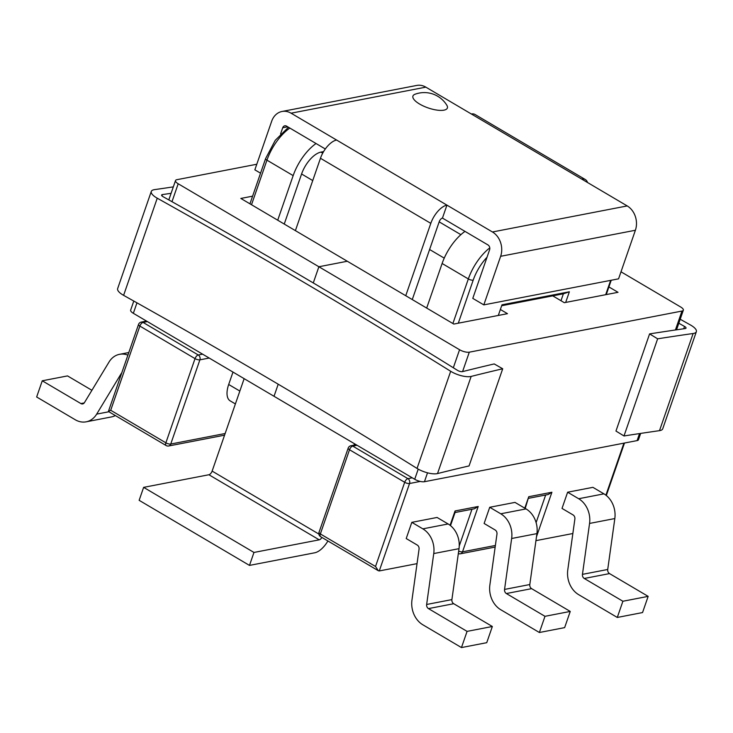<?xml version="1.0" encoding="UTF-8"?>
<svg xmlns="http://www.w3.org/2000/svg" width="733" height="733" viewBox="0 0 733 733"><rect width="100%" height="100%" fill="white"/><g stroke="black" fill="none" stroke-linecap="round" stroke-linejoin="round"><path stroke-width="1.1" d="M535.933 540.652L572.858 533.514M375.525 566.481L320.358 533.936L349.513 449.741L404.689 482.287L375.525 566.481L378.32 570.714L379.273 570.943L417.04 563.64M461.469 647.569L422.849 624.791A21.88 17.702 -100.9 0 1 411.955 600.089L419.056 549.164A3.647 2.95 79.1 0 0 417.242 545.05L406.21 538.535L411.818 522.345L437.079 517.461L448.12 523.967A21.88 17.702 79.1 0 1 459.014 548.669L451.904 599.594A3.647 2.95 -100.9 0 0 453.727 603.717L492.347 626.495L486.739 642.685L461.469 647.569L467.077 631.379L492.347 626.495M648.155 596.369L609.535 573.591A3.647 2.95 -100.9 0 1 607.721 569.477L614.822 518.552A21.88 17.702 79.1 0 0 603.928 493.85L592.896 487.335L567.626 492.219L562.019 508.418L573.059 514.923A3.647 2.95 79.1 0 1 574.874 519.037L567.773 569.962A21.88 17.702 -100.9 0 0 578.667 594.665L617.287 617.452L642.548 612.559L648.155 596.369L622.894 601.252L617.287 617.452M570.247 611.432L531.627 588.654A3.647 2.95 -100.9 0 1 529.812 584.531L536.923 533.615A21.88 17.702 79.1 0 0 526.028 508.904L514.987 502.398L489.726 507.282L484.119 523.472L495.151 529.986A3.647 2.95 79.1 0 1 496.965 534.1L489.864 585.026A21.88 17.702 -100.9 0 0 500.758 609.728L539.378 632.506L564.639 627.622L570.247 611.432L544.986 616.316L539.378 632.506M277.715 220.202L293.163 175.618A36.467 17.445 -59.5 0 1 316.042 143.521M232.984 372.08L228.687 384.486A21.88 10.464 120.5 0 0 230.208 400.887L235.385 403.947M323.592 151.603L320.944 152.116A21.88 10.464 120.5 0 0 301.584 173.987L284.248 224.051M464.997 231.381A36.467 17.445 120.5 0 0 442.118 263.486L426.679 308.071M560.983 300.713L563.375 293.805L501.665 305.734M498.303 315.456L501.986 304.809L569.367 291.789L565.674 302.427M91.918 390.295L67.528 375.91L42.257 380.794L80.877 403.571A3.647 2.95 -100.9 0 0 82.692 403.92A3.647 2.95 -100.9 0 0 84.442 402.628L109.034 362.02A21.88 17.702 79.1 0 1 119.561 354.314A21.88 17.702 79.1 0 1 127.899 355.139M42.257 380.794L36.65 396.984L75.27 419.762A21.88 17.702 -100.9 0 0 86.155 421.823A21.88 17.702 -100.9 0 0 96.674 414.118L121.266 373.509A3.647 2.95 79.1 0 1 121.751 372.895M86.155 421.823L111.416 416.93A21.88 17.702 -100.9 0 0 115.319 415.574M567.626 492.219L578.667 498.733A21.88 17.702 79.1 0 1 589.561 523.435L582.451 574.36A3.647 2.95 -100.9 0 0 584.274 578.474L622.894 601.252M489.726 507.282L500.758 513.796A21.88 17.702 79.1 0 1 511.652 538.498L504.551 589.424A3.647 2.95 -100.9 0 0 506.366 593.538L544.986 616.316M411.818 522.345L422.849 528.85A21.88 17.702 79.1 0 1 433.744 553.562L426.643 604.478A3.647 2.95 -100.9 0 0 428.457 608.601L467.077 631.379M225.141 433.515L170.743 444.033A3.647 1.246 -160.9 0 1 165.878 442.814A3.647 1.741 120.5 0 0 166.134 445.545L108.402 411.46L110.71 410.269L165.878 442.814L195.033 358.62L139.866 326.075L110.71 410.269M450.08 525.304L455.046 510.965L455.166 512.184L450.502 525.634M536.474 536.813L551.903 492.237L548.128 494.528L528.74 498.275M455.046 510.965L478.209 506.485L474.434 508.775L455.046 512.523M551.903 492.237L528.75 496.717L525.222 508.436M569.367 291.789L563.375 293.805M621.007 271.806L680.655 306.99A7.293 2.492 -160.9 0 1 683.339 310.196A7.293 2.492 -160.9 0 1 681.965 311.058L469.294 352.179A7.293 2.492 -160.9 0 1 459.564 349.733L318.882 266.748L313.275 282.938L318.882 266.748L347.305 261.25L453.791 324.059L507.483 313.678L500.364 309.482M640.669 433.414L638.48 439.727A7.293 2.492 -160.9 0 1 637.105 440.597L424.444 481.709A7.293 2.492 -160.9 0 1 414.713 479.272L133.342 313.303A7.293 2.492 -160.9 0 1 130.657 310.096L133.791 301.052M278.21 384.202L274.023 396.287L278.21 384.202M552.746 295.857L564.328 302.692L618.02 292.311L608.912 286.933M252.592 196.169L240.827 198.441L347.305 261.25L318.882 266.748L178.192 183.763A7.293 2.492 -160.9 0 1 175.517 180.556A7.293 2.492 -160.9 0 1 176.891 179.695L256.788 164.247M587.545 182.526A18.233 8.723 120.5 0 0 585.346 179.558A18.233 8.723 120.5 0 0 581.69 179.072L627.21 205.927A18.233 14.752 -100.9 0 1 635.392 230.254L618.57 278.833L483.817 304.882L472.785 298.377L489.598 249.797A3.647 2.95 -100.9 0 0 487.967 244.932L442.448 218.086L446.938 205.13A18.233 8.723 120.5 0 0 430.802 223.354L320.458 158.273L295.399 230.629M425.836 87.145L291.074 113.194A18.233 14.752 -100.9 0 0 282.003 111.48L416.765 85.431A18.233 14.752 -100.9 0 1 425.836 87.145L471.346 113.991A18.233 8.723 -59.5 0 1 475.011 114.476L585.346 179.558M327.908 540.972A18.233 8.723 120.5 0 1 314.759 552.783L249.486 565.409L139.142 500.318L143.631 487.363L208.905 474.746L319.24 539.836L253.966 552.453L143.631 487.363M244.144 378.659L212.13 471.099A3.647 1.741 -59.5 0 1 208.905 474.746M320.458 158.273A18.233 8.723 -59.5 0 1 336.594 140.04L492.448 231.976L627.21 205.927M353.993 445.16L354.479 443.74M405.743 295.72L430.802 223.354M321.897 537.426A3.647 1.741 -59.5 0 1 319.24 539.836M249.486 565.409L253.966 552.453M412.267 299.568L439.223 221.723A3.647 1.741 -59.5 0 1 442.448 218.086M280.556 133.974L282.709 127.762A3.647 2.95 -100.9 0 1 284.78 125.801A3.647 2.95 -100.9 0 1 286.594 126.149L325.305 148.982M291.074 113.194L336.594 140.04M282.003 111.48A18.233 14.752 -100.9 0 0 271.677 121.247L254.855 169.827L260.545 173.18M635.392 230.254L500.639 256.303L483.817 304.882M500.639 256.303A18.233 14.752 -100.9 0 0 492.448 231.976M657.638 338.82L649.594 333.9L615.958 431.05L623.994 435.97A3636.083 1243.617 19.1 0 1 659.498 430.656A14.587 4.994 -160.9 0 0 662.705 428.842L696.35 331.692A14.587 4.994 -160.9 0 1 693.134 333.506A3636.083 1243.617 19.1 0 0 657.638 338.82L623.994 435.97M649.594 333.9A3647.023 1247.355 -160.9 0 1 685.208 328.567A3.647 1.246 19.1 0 0 686.015 328.109A3.647 1.246 19.1 0 0 684.521 326.423A3647.023 1247.355 -160.9 0 1 678.822 323.235M171.091 193.329A3647.023 1247.355 -160.9 0 1 162.424 194.575A3.647 1.246 19.1 0 0 161.626 195.024A3.647 1.246 19.1 0 0 163.111 196.719A3647.023 1247.355 -160.9 0 1 457.438 370.321A3.647 1.246 19.1 0 0 462.55 371.613A3647.023 1247.355 -160.9 0 1 494.207 363.935L502.71 368.772A3636.083 1243.617 19.1 0 0 471.154 376.423A14.587 4.994 -160.9 0 1 450.685 371.283A3636.083 1243.617 19.1 0 0 157.247 198.194A14.587 4.994 -160.9 0 1 151.282 191.45A14.587 4.994 -160.9 0 1 154.498 189.636A3636.083 1243.617 19.1 0 0 173.327 186.878M502.71 368.772L469.065 465.922A3636.083 1243.617 19.1 0 0 437.509 473.573A14.587 4.994 -160.9 0 1 417.04 468.433A3636.083 1243.617 19.1 0 0 123.602 295.344A14.587 4.994 -160.9 0 1 117.647 288.6L151.282 191.45M680.206 319.24A3636.083 1243.617 19.1 0 0 690.385 324.939A14.587 4.994 -160.9 0 1 696.35 331.692M446.855 105.277A18.233 6.24 -160.9 0 1 428.118 107.916A18.233 6.24 -160.9 0 1 415.015 94.255A26.443 26.443 0 0 1 446.855 105.277M623.92 443.144L605.898 495.178M357.053 445.261L352.738 446.095A3.647 2.95 -100.9 0 0 350.924 445.746A3.647 3.647 0 0 0 348.175 448.138A3.647 1.246 19.1 0 0 349.513 449.741A3.647 1.741 -59.5 0 1 352.738 446.095L407.914 478.64A3.647 1.741 120.5 0 0 404.689 482.287A3.647 1.246 19.1 0 0 409.545 483.505L420.256 481.434M412.221 477.806L407.914 478.64A3.647 2.95 -100.9 0 1 409.545 483.505L379.273 570.943M478.209 506.485L462.514 551.821L495.38 545.471M528.75 496.717L524.782 508.171M166.134 445.545A3.647 3.647 0 0 0 168.672 445.985A3.647 2.95 -100.9 0 0 170.743 444.033L199.898 359.839L209.189 358.043M251.511 204.745L266.949 160.161L293.163 175.618M202.574 354.14L198.258 354.974A3.647 1.741 120.5 0 0 195.033 358.62A3.647 1.246 19.1 0 0 199.898 359.839A3.647 2.95 -100.9 0 0 198.258 354.974L143.091 322.428L147.397 321.595M249.944 203.82L265.612 158.557A3.647 1.246 19.1 0 0 266.949 160.161A36.467 17.445 -59.5 0 1 289.828 128.055M489.781 247.891A36.467 17.445 120.5 0 0 468.332 278.943L452.884 323.528M487.033 257.219A32.82 15.705 120.5 0 0 473.188 280.162A3.647 1.246 -160.9 0 1 468.332 278.943L442.118 263.486M605.687 294.693L610.653 280.363M473.188 280.162L458.29 323.189M471.97 509.252L459.243 546.003M536.107 522.611L545.664 495.004M96.674 414.118L108.85 411.763M84.249 402.921L80.877 403.571M609.535 573.591L584.274 578.474M607.721 569.477L582.451 574.36M614.822 518.552L589.561 523.435M603.928 493.85L578.667 498.733M531.627 588.654L506.366 593.538M529.812 584.531L504.551 589.424M536.923 533.615L511.652 538.498M526.028 508.904L500.758 513.796M428.457 608.601L453.727 603.717M426.643 604.478L451.904 599.594M433.744 553.562L459.014 548.669M422.849 528.85L448.12 523.967M143.091 322.428A3.647 2.95 -100.9 0 0 141.277 322.08A3.647 3.647 0 0 0 138.519 324.472A3.647 1.246 19.1 0 0 139.866 326.075A3.647 1.741 -59.5 0 1 143.091 322.428M378.32 570.714L320.614 536.675A3.647 1.741 -59.5 0 1 320.358 533.936A3.647 1.246 -160.9 0 1 319.02 532.341L348.175 448.138M495.16 547.065L460.443 553.781A3.647 2.95 -100.9 0 0 462.514 551.821A3.647 1.246 -160.9 0 1 458.675 551.115M320.944 152.116L322.712 153.16M439.177 221.861L460.892 234.67M301.584 173.987L312.734 180.565M429.602 249.504L444.235 258.135M228.687 384.486L239.847 391.065M469.294 352.179L462.569 371.604M427.522 472.812L424.444 481.709M681.965 311.058L675.414 329.978M639.533 433.579L637.105 440.597M459.564 349.733L453.324 367.764M418.222 469.129L414.713 479.272M178.192 183.763L171.989 201.685M136.961 302.83L133.342 313.303M287.693 126.791L282.709 127.762M581.69 179.072L471.346 113.991M318.855 534.055L212.13 471.099M693.134 333.506L659.498 430.656M471.154 376.423L437.509 473.573M684.521 326.423L683.706 328.778M162.424 194.575L161.975 195.885M450.685 371.283L417.04 468.433M157.247 198.194L123.602 295.344M119.561 354.314L128.806 352.527M146.518 321.072L141.277 322.08M108.402 411.46L138.519 324.472M224.564 435.182L168.672 445.985M265.612 158.557L275.26 140.315L288.472 127.258M356.165 444.739L350.924 445.746M624.489 443.034L606.319 495.517M319.02 532.341A3.647 3.647 0 0 0 320.614 536.675M458.327 553.552A3.647 3.647 0 0 0 460.443 553.781M611.221 280.253L606.264 294.584M683.339 310.196L676.541 329.813M175.517 180.556L168.81 199.907"/></g></svg>
